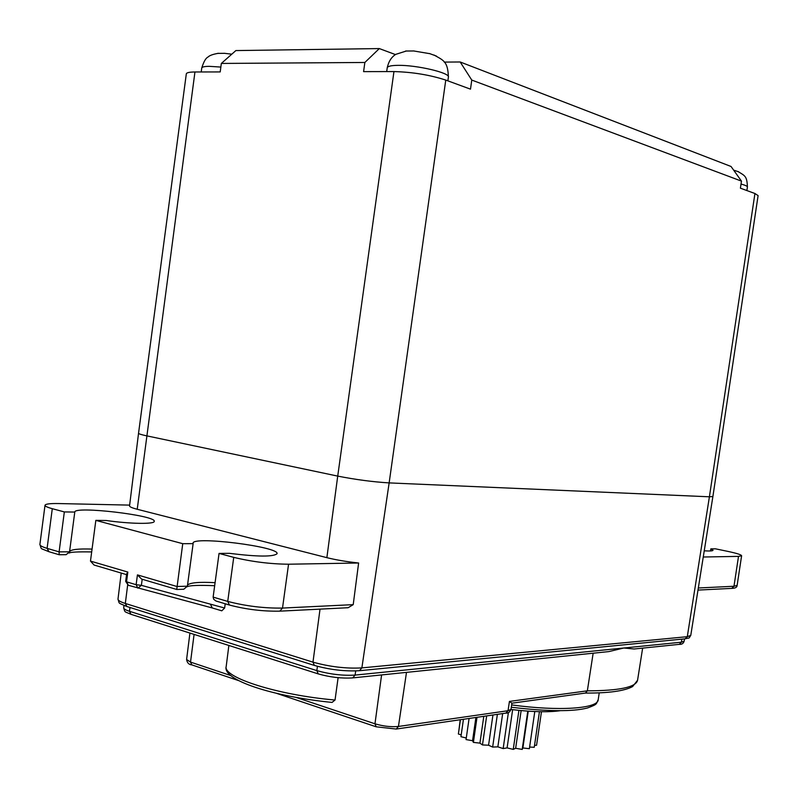 <?xml version="1.0" encoding="UTF-8"?>
<svg xmlns="http://www.w3.org/2000/svg" width="798" height="798" viewBox="0 0 798 798"><rect width="100%" height="100%" fill="white"/><g stroke="black" fill="none" stroke-linecap="round" stroke-linejoin="round"><path stroke-width="1.2" d="M560.026 710.729C548.027 712.395 531.677 711.966 510.979 709.462M511.877 703.188L509.433 701.422L587.348 690.829L585.463 693.053L511.877 703.198M585.393 693.063C608.605 693.203 624.335 691.038 632.595 686.579L637.562 680.265C636.026 687.218 619.288 690.739 587.348 690.839L593.153 653.203M352.856 677.881L608.784 651.597L623.797 648.016L634.141 648.993L679.278 644.355L681.392 642.2L681.851 639.158M754.938 193.515L758.1 195.62L712.893 496.526L709.402 496.795L754.938 193.515L740.404 188.178L741.462 181.116L731.048 166.483L460.177 61.985L471.778 80.069L470.491 89.157L445.763 80.079C429.913 74.922 412.636 72.079 393.953 71.571L363.589 71.63L364.856 62.473L379.329 48.578L395.439 54.573M471.778 80.069L741.462 181.116M379.329 48.578L235.869 50.573L221.335 63.441L220.208 71.93L194.951 71.98L137.226 509.274L326.871 557.662C336.038 559.937 346.621 561.712 358.621 562.999L288.557 564.216C270.273 564.046 251.998 561.762 233.734 557.363L219.051 553.423L213.126 597.113L227.729 601.403L233.734 557.363M221.335 63.441L364.856 62.473M137.226 509.274C132.079 507.937 129.515 506.81 129.545 505.892L138.543 433.244L186.313 73.875C186.562 72.648 189.445 72.02 194.951 71.98M444.227 62.094L460.177 61.985M405.623 51.032L414.062 50.962M429.424 53.526L436.456 56.079M734.36 170.383L738.768 171.869M217.375 53.396L224.827 53.326M280.008 611.148L348.147 607.717L353.215 604.645L358.621 562.999M703.257 557.004L738.509 556.386L741.611 555.747C741.322 554.73 736.744 553.283 727.886 551.398L715.447 548.815L710.828 548.854L713.033 550.271C712.804 550.979 709.881 551.159 704.245 550.82M710.828 548.854L710.509 550.949M212.278 607.966L138.942 588.166L212.298 607.976L210.363 604.126M212.298 607.976L221.794 610.819L224.647 608.026L141.386 585.343L137.864 588.176L136.129 584.705L141.386 585.343L142.194 579.268M225.196 603.787L224.647 608.026M126.563 574.64L94.104 565.054L90.473 561.094L127.83 572.066L126.653 573.962L125.665 581.333L128.279 585.283L126.802 581.902M182.742 543.687L193.126 543.657L187.38 586.181L183.779 589.243L176.737 589.473L182.742 543.687L95.84 520.376L90.473 561.094M176.727 589.463L141.595 579.089L137.436 574.889L176.976 586.5L187.38 586.181M59.142 554.73L48.937 551.707L47.102 548.356L59.102 551.877L64.339 511.927L52.289 508.695C47.381 507.358 44.957 506.211 45.017 505.254C45.486 503.967 50.075 503.398 58.773 503.558L129.635 505.114M193.126 543.657L193.036 543.169C192.637 535.817 279.719 546.78 277.056 553.692C273.495 556.944 257.604 556.824 229.395 553.333L219.051 553.423M64.339 511.927L74.773 512.057C74.324 505.723 156.747 515.458 154.233 521.373C154.642 524.296 130.094 523.947 106.274 520.505L95.84 520.376M69.556 551.797L59.102 551.877L59.182 554.74L66.164 554.67L69.556 551.797L74.773 512.107M229.295 605.004L215.949 601.004L213.724 599.298L213.126 597.113M335.04 700.036L332.058 702.42C273.465 696.584 221.894 680.185 226.203 666.4L226.203 666.4C222.572 677.392 277.514 695.068 335.04 700.036L338.113 677.682M458.71 731.706L460.217 719.746M461.204 734.908L458.381 733.99L460.436 719.716M466.281 738L460.945 736.704L463.448 719.277M475.907 717.462L472.556 740.714L466.052 739.576L469.094 718.449M472.556 740.714L473.394 742.389L479.927 743.128L482.471 744.943L488.566 745.222L492.645 747.068L497.852 746.848L503.159 748.584L507.099 747.896L513.254 749.382L515.648 748.275L522.201 749.422L522.88 747.965L529.363 748.704L534.79 711.537M539.448 711.686L534.251 747.277L529.603 747.068M541.463 711.716L536.565 745.262L534.53 745.342M477.014 717.302L473.394 742.389M483.797 716.315L479.927 743.128M486.67 715.896L482.471 744.943M492.945 714.988L488.566 745.222M497.383 714.34L492.645 747.068M502.67 713.572L497.852 746.848M508.406 712.444L503.159 748.584M512.645 709.671L507.099 747.896M518.929 710.37L513.254 749.382M521.134 710.579L515.648 748.275M527.787 711.128L522.201 749.422M528.246 711.158L522.88 747.965M511.658 704.923C559.268 711.457 598.061 708.624 598.201 699.756C595.717 703.976 598.6 703.936 587.488 707.966C573.054 711.776 547.657 711.537 511.319 707.247M406.491 672.375L398.441 726.459L508.037 710.719L509.433 701.422M508.027 710.719L505.902 713.103L396.387 729.023M296.238 697.462L374.97 723.806C383.279 726.26 391.1 727.148 398.431 726.459L396.227 729.053L376.177 726.808L276.736 693.402M511.907 703.188L511.009 709.332L508.067 710.729M355.689 670.938L355.11 675.088L681.392 642.2L684.165 641.143C683.457 643.477 681.821 644.555 679.278 644.355M129.984 607.478L129.476 611.288L130.982 614.32C124.358 611.228 125.126 613.083 123.69 607.757C123.62 608.844 125.545 610.011 129.476 611.288L316.836 670.609C330.073 674.31 342.821 675.806 355.11 675.088L352.686 677.901C341.574 678.579 330.093 677.243 318.242 673.901L316.836 670.609L317.434 666.32M314.272 665.392L126.862 606.5L125.326 603.458L312.976 662.15L314.402 665.432C329.933 669.761 344.936 671.517 359.419 670.709L361.873 667.896L687.287 636.684L685.153 638.829C690.998 637.233 687.996 639.268 690.769 635.398L687.287 636.684L709.402 496.795L389.145 482.9L445.763 80.079M320.028 609.133L312.976 662.15C329.903 666.839 346.202 668.754 361.873 667.896L389.145 482.9C372.895 481.912 355.758 479.648 337.724 476.107L393.953 71.571M127.65 585.044L125.326 603.458C120.358 601.872 117.914 600.415 117.994 599.089L121.216 573.064M326.871 557.662L337.724 476.107L146.503 435.798C141.216 434.671 138.563 433.813 138.543 433.244M447.868 80.847L448.396 77.117C450.331 72.907 416.746 64.977 397.993 65.346C391.19 65.426 387.589 66.254 387.22 67.81L386.701 71.581M746.888 190.562L747.417 187.041C747.457 186.193 745.322 185.196 741.023 184.049M220.856 67.062L209.236 66.334C204.468 66.384 201.974 66.952 201.744 68.03L201.216 71.97M698.32 587.986L733.98 586.261L738.509 556.386M731.756 588.385L733.98 586.261L737.123 585.413C737.103 587.278 735.307 588.276 731.756 588.385L697.991 590.091M127.83 572.066L126.533 581.822L136.129 584.705L137.436 574.889M128.279 585.283L136.917 587.617L128.259 585.273L125.665 581.343M48.768 551.657C39.072 547.468 42.055 550.181 39.9 544.445C39.82 545.593 42.224 546.899 47.102 548.356L52.289 508.695M69.576 551.677C70.743 549.493 78.234 548.625 92.049 549.084M288.557 564.216L282.512 608.066L353.215 604.645M282.512 608.066L279.819 611.158C262.961 611.468 246.183 609.433 229.475 605.054L227.729 601.403C245.934 606.141 264.188 608.365 282.512 608.066M187.54 585.054C190.163 582.62 199.35 581.832 215.081 582.68M376.177 726.808L374.97 723.806L381.594 674.928M194.084 634.4L190.523 662.091L230.911 675.607M186.592 659.487L190.523 662.091L191.829 664.884C188.877 664.624 187.131 662.829 186.592 659.487L189.924 633.073M599.228 692.844L598.201 699.756M510.92 709.592C509.822 712.125 508.156 713.302 505.902 713.103M637.562 680.265L642.639 648.126M685.153 638.829L359.589 670.689M126.862 606.5C117.266 602.29 119.78 604.305 117.994 599.089M387.22 67.81C388.576 61.556 391.429 57.067 395.768 54.354L406.491 50.952M430.152 53.735L413.464 50.922M448.396 77.117C447.848 61.436 443.748 60.478 434.002 55.022M734.948 170.533L733.711 170.223M747.417 187.041C746.978 176.059 745.113 175.849 737.921 171.51M201.744 68.03C203.709 61.695 205.774 58.055 207.939 57.107C209.525 55.461 213.076 54.184 218.602 53.276M231.799 54.174L224.228 53.286M690.769 635.398L712.893 496.526M741.611 555.747L737.123 585.413M39.9 544.445L45.017 505.254M69.107 553.084C70.204 552.076 77.725 551.697 91.68 551.937M187.271 586.72C189.535 585.403 198.672 585.064 214.672 585.702M684.504 638.899L684.165 641.143M318.113 673.851L130.982 614.32M123.989 605.492L123.69 607.757M238.752 680.644L191.829 664.884M226.203 666.4L228.866 645.462"/></g></svg>
